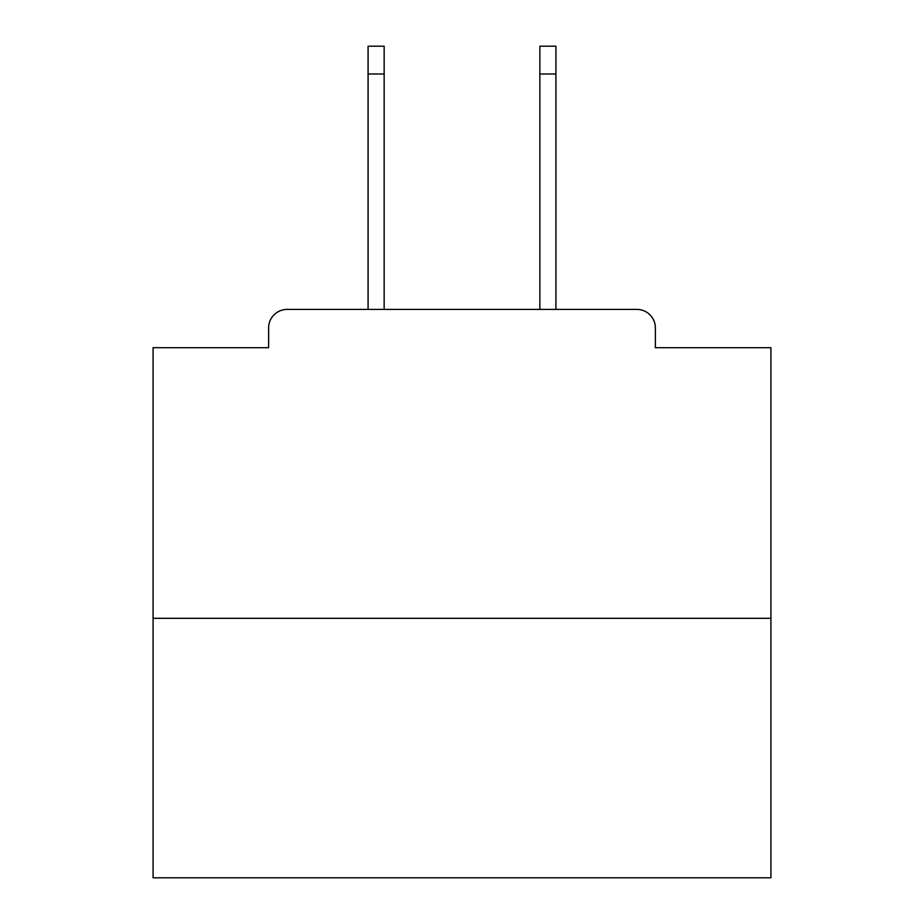 <?xml version="1.0" encoding="UTF-8"?>
<svg xmlns="http://www.w3.org/2000/svg" width="924" height="924" viewBox="0 0 924 924"><rect width="100%" height="100%" fill="white"/><g stroke="black" fill="none" stroke-linecap="round" stroke-linejoin="round"><path stroke-width="1.39" d="M655.382 347.701L655.382 327.928L655.382 347.701L770.916 347.701L770.916 877.8L153.084 877.8L153.084 347.701L268.618 347.701L268.618 327.928L268.618 347.701M770.916 618.306L153.084 618.306M655.382 327.928A18.538 18.538 0 0 0 636.844 309.401L287.156 309.401A18.538 18.538 0 0 0 268.618 327.928M636.844 309.401L558.385 309.401M365.615 309.401L287.156 309.401M384.153 74.001L368.087 74.001L368.087 46.2L384.153 46.2L384.153 309.401M368.087 74.001L368.087 309.401M555.913 46.2L555.913 74.001L539.847 74.001L539.847 46.2L555.913 46.2M539.847 309.401L539.847 74.001M555.913 309.401L555.913 74.001"/></g></svg>

